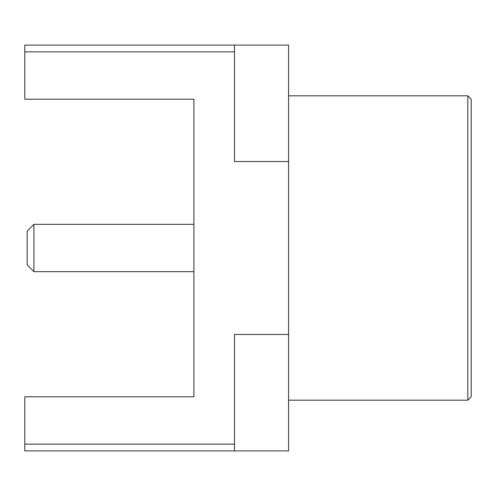 <?xml version="1.0" encoding="UTF-8"?>
<svg xmlns="http://www.w3.org/2000/svg" width="496" height="496" viewBox="0 0 496 496"><rect width="100%" height="100%" fill="white"/><g stroke="black" fill="none" stroke-linecap="round" stroke-linejoin="round"><path stroke-width="0.74" d="M33.933 271.672L27.168 264.907L27.168 231.093L33.933 224.328L33.933 271.672L193.893 271.672M24.8 51.857L24.8 45.093L288.579 45.093L288.579 161.553L234.472 161.553L234.472 51.857L24.8 51.857L24.8 99.2L193.893 99.2L193.893 396.8L24.8 396.8L24.8 444.143L234.472 444.143L234.472 334.447L288.579 334.447L288.579 450.907L24.8 450.907L24.8 444.143M288.579 161.553L288.579 334.447M467.821 95.821L471.2 99.2L471.2 396.8L467.821 400.179L467.821 95.821L288.579 95.821M234.472 450.907L234.472 444.143M234.472 45.093L234.472 51.857M33.933 224.328L193.893 224.328M467.821 400.179L288.579 400.179"/></g></svg>
